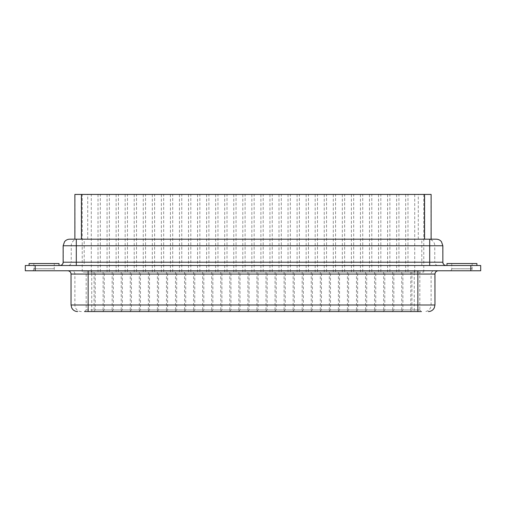 <?xml version="1.0" encoding="UTF-8"?>
<svg xmlns="http://www.w3.org/2000/svg" width="506" height="506" viewBox="0 0 506 506"><rect width="100%" height="100%" fill="white"/><g stroke="black" fill="none" stroke-linecap="round" stroke-linejoin="round"><path stroke-width="0.38" stroke-dasharray="2.53 1.9" d="M470.827 265.505L25.3 265.505L25.3 270.767L480.7 270.767L480.7 265.505L470.827 265.505L470.827 270.767M86.172 272.083L94.072 272.083L86.172 272.083L86.172 309.925L84.527 311.57L421.473 311.57L419.828 309.925L411.928 309.925L419.828 309.925L419.828 272.083L411.928 272.083L411.928 309.925L410.284 311.57L417.855 311.57L410.284 311.57M59.025 263.531L29.082 263.531M44.054 265.505L29.082 265.505L44.054 265.505M76.305 239.18L431.125 239.18L74.977 239.18L74.977 194.43L431.125 194.43M442.858 262.216L442.661 245.758A6.578 6.483 -90 0 0 436.178 239.18L69.822 239.18A6.578 6.483 -90 0 0 63.339 245.758L63.142 245.758M355.99 311.57L367.179 311.57L355.99 311.57L357.634 309.925L365.534 309.925L367.179 311.57M202.16 311.57L213.349 311.57L202.16 311.57L203.81 309.925L211.704 309.925L213.349 311.57M392.188 311.57L403.377 311.57L392.188 311.57L393.832 309.925L401.726 309.925L403.377 311.57M374.092 311.57L385.275 311.57L374.092 311.57L375.737 309.925L383.63 309.925L385.275 311.57M88.145 311.57L95.716 311.57L88.145 311.57M238.358 311.57L249.547 311.57L238.358 311.57L240.002 309.925L247.902 309.925L249.547 311.57M175.019 311.57L186.202 311.57L175.019 311.57L176.664 309.925L184.557 309.925L186.202 311.57M283.6 311.57L294.789 311.57L283.6 311.57L285.245 309.925L293.145 309.925L294.789 311.57M229.307 311.57L240.495 311.57L229.307 311.57L230.951 309.925L238.851 309.925L240.495 311.57M102.623 311.57L113.812 311.57L102.623 311.57L104.274 309.925L112.168 309.925L113.812 311.57M193.115 311.57L204.304 311.57L193.115 311.57L194.759 309.925L202.653 309.925L204.304 311.57M220.262 311.57L231.444 311.57L220.262 311.57L221.906 309.925L229.8 309.925L231.444 311.57M274.556 311.57L285.738 311.57L274.556 311.57L276.2 309.925L284.094 309.925L285.738 311.57M301.696 311.57L312.885 311.57L301.696 311.57L303.347 309.925L311.241 309.925L312.885 311.57M401.233 311.57L412.422 311.57L401.233 311.57L402.884 309.925L410.777 309.925L412.422 311.57M156.917 311.57L168.106 311.57L156.917 311.57L158.561 309.925L166.461 309.925L168.106 311.57M165.968 311.57L177.157 311.57L165.968 311.57L167.612 309.925L175.512 309.925L177.157 311.57M93.578 311.57L104.767 311.57L93.578 311.57L95.223 309.925L103.116 309.925L104.767 311.57M337.894 311.57L349.083 311.57L337.894 311.57L339.539 309.925L347.439 309.925L349.083 311.57M120.725 311.57L131.908 311.57L120.725 311.57L122.37 309.925L130.263 309.925L131.908 311.57M247.409 311.57L258.591 311.57L247.409 311.57L249.053 309.925L256.947 309.925L258.591 311.57M138.821 311.57L150.01 311.57L138.821 311.57L140.466 309.925L148.366 309.925L150.01 311.57M310.747 311.57L321.936 311.57L310.747 311.57L312.392 309.925L320.292 309.925L321.936 311.57M129.77 311.57L140.959 311.57L129.77 311.57L131.415 309.925L139.314 309.925L140.959 311.57M211.211 311.57L222.4 311.57L211.211 311.57L212.855 309.925L220.755 309.925L222.4 311.57M328.843 311.57L340.032 311.57L328.843 311.57L330.488 309.925L338.387 309.925L340.032 311.57M319.798 311.57L330.981 311.57L319.798 311.57L321.443 309.925L329.336 309.925L330.981 311.57M346.945 311.57L358.128 311.57L346.945 311.57L348.59 309.925L356.483 309.925L358.128 311.57M265.505 311.57L276.693 311.57L265.505 311.57L267.149 309.925L275.049 309.925L276.693 311.57M147.872 311.57L159.055 311.57L147.872 311.57L149.517 309.925L157.41 309.925L159.055 311.57M383.137 311.57L394.326 311.57L383.137 311.57L384.781 309.925L392.681 309.925L394.326 311.57M292.651 311.57L303.84 311.57L292.651 311.57L294.296 309.925L302.19 309.925L303.84 311.57M184.064 311.57L195.253 311.57L184.064 311.57L185.708 309.925L193.608 309.925L195.253 311.57M111.674 311.57L122.863 311.57L111.674 311.57L113.319 309.925L121.219 309.925L122.863 311.57M256.453 311.57L267.642 311.57L256.453 311.57L258.098 309.925L265.998 309.925L267.642 311.57M365.041 311.57L376.23 311.57L365.041 311.57L366.686 309.925L374.585 309.925L376.23 311.57M398.93 194.43L414.724 194.43L398.93 194.43L398.93 272.083L414.724 272.083L398.93 272.083M380.835 194.43L396.628 194.43L380.835 194.43L380.835 272.083L396.628 272.083L380.835 272.083M263.202 194.43L278.996 194.43L263.202 194.43L263.202 272.083L278.996 272.083L263.202 272.083M109.372 194.43L125.165 194.43L109.372 194.43L109.372 272.083L125.165 272.083L109.372 272.083M91.276 194.43L107.07 194.43L91.276 194.43L91.276 272.083L107.07 272.083L91.276 272.083M127.468 194.43L143.261 194.43L127.468 194.43L127.468 272.083L143.261 272.083L127.468 272.083M136.519 194.43L152.312 194.43L136.519 194.43L136.519 272.083L152.312 272.083L136.519 272.083M272.247 194.43L288.04 194.43L272.247 194.43L272.247 272.083L288.04 272.083L272.247 272.083M290.349 194.43L306.143 194.43L290.349 194.43L290.349 272.083L306.143 272.083L290.349 272.083M389.886 194.43L405.679 194.43L389.886 194.43L389.886 272.083L405.679 272.083L389.886 272.083M227.004 194.43L242.798 194.43L227.004 194.43L227.004 272.083L242.798 272.083L227.004 272.083M208.908 194.43L224.702 194.43L208.908 194.43L208.908 272.083L224.702 272.083L208.908 272.083M217.959 194.43L233.753 194.43L217.959 194.43L217.959 272.083L233.753 272.083L217.959 272.083M362.739 194.43L378.532 194.43L362.739 194.43L362.739 272.083L378.532 272.083L362.739 272.083M199.857 194.43L215.651 194.43L199.857 194.43L199.857 272.083L215.651 272.083L199.857 272.083M335.592 194.43L351.385 194.43L335.592 194.43L335.592 272.083L351.385 272.083L335.592 272.083M163.666 194.43L179.459 194.43L163.666 194.43L163.666 272.083L179.459 272.083L163.666 272.083M281.298 194.43L297.092 194.43L281.298 194.43L281.298 272.083L297.092 272.083L281.298 272.083M100.321 194.43L116.114 194.43L100.321 194.43L100.321 272.083L116.114 272.083L100.321 272.083M245.1 194.43L260.9 194.43L245.1 194.43L245.1 272.083L260.9 272.083L245.1 272.083M236.055 194.43L251.849 194.43L236.055 194.43L236.055 272.083L251.849 272.083L236.055 272.083M371.783 194.43L387.577 194.43L371.783 194.43L371.783 272.083L387.577 272.083L371.783 272.083M118.423 194.43L134.216 194.43L118.423 194.43L118.423 272.083L134.216 272.083L118.423 272.083M82.225 194.43L98.019 194.43L82.225 194.43L82.225 272.083L98.019 272.083L82.225 272.083M154.615 194.43L170.408 194.43L154.615 194.43L154.615 272.083L170.408 272.083L154.615 272.083M181.762 194.43L197.555 194.43L181.762 194.43L181.762 272.083L197.555 272.083L181.762 272.083M190.813 194.43L206.606 194.43L190.813 194.43L190.813 272.083L206.606 272.083L190.813 272.083M317.496 194.43L333.29 194.43L317.496 194.43L317.496 272.083L333.29 272.083L317.496 272.083M326.541 194.43L342.334 194.43L326.541 194.43L326.541 272.083L342.334 272.083L326.541 272.083M299.394 194.43L315.187 194.43L299.394 194.43L299.394 272.083L315.187 272.083L299.394 272.083M353.688 194.43L369.481 194.43L353.688 194.43L353.688 272.083L369.481 272.083L353.688 272.083M344.637 194.43L360.436 194.43L344.637 194.43L344.637 272.083L360.436 272.083L344.637 272.083M254.151 194.43L269.945 194.43L254.151 194.43L254.151 272.083L269.945 272.083L254.151 272.083M407.981 194.43L423.775 194.43L407.981 194.43L407.981 272.083L423.775 272.083L407.981 272.083M145.564 194.43L161.363 194.43L145.564 194.43L145.564 272.083L161.363 272.083L145.564 272.083M172.71 194.43L188.504 194.43L172.71 194.43L172.71 272.083L188.504 272.083L172.71 272.083M308.445 194.43L324.238 194.43L308.445 194.43L308.445 272.083L324.238 272.083L308.445 272.083M148.366 272.083L148.366 309.925L140.466 309.925L140.466 272.083L148.366 272.083L140.466 272.083M365.534 272.083L365.534 309.925L357.634 309.925L357.634 272.083L365.534 272.083L357.634 272.083M103.116 272.083L103.116 309.925L95.223 309.925L95.223 272.083L103.116 272.083L95.223 272.083M211.704 272.083L211.704 309.925L203.81 309.925L203.81 272.083L211.704 272.083L203.81 272.083M347.439 272.083L347.439 309.925L339.539 309.925L339.539 272.083L347.439 272.083L339.539 272.083M401.726 272.083L401.726 309.925L393.832 309.925L393.832 272.083L401.726 272.083L393.832 272.083M139.314 272.083L139.314 309.925L131.415 309.925L131.415 272.083L139.314 272.083L131.415 272.083M383.63 272.083L383.63 309.925L375.737 309.925L375.737 272.083L383.63 272.083L375.737 272.083M121.219 272.083L121.219 309.925L113.319 309.925L113.319 272.083L121.219 272.083L113.319 272.083M94.072 272.083L94.072 309.925L95.716 311.57M86.172 309.925L94.072 309.925L86.172 309.925M256.947 272.083L256.947 309.925L249.053 309.925L249.053 272.083L256.947 272.083L249.053 272.083M247.902 272.083L247.902 309.925L240.002 309.925L240.002 272.083L247.902 272.083L240.002 272.083M320.292 272.083L320.292 309.925L312.392 309.925L312.392 272.083L320.292 272.083L312.392 272.083M184.557 272.083L184.557 309.925L176.664 309.925L176.664 272.083L184.557 272.083L176.664 272.083M329.336 272.083L329.336 309.925L321.443 309.925L321.443 272.083L329.336 272.083L321.443 272.083M293.145 272.083L293.145 309.925L285.245 309.925L285.245 272.083L293.145 272.083L285.245 272.083M130.263 272.083L130.263 309.925L122.37 309.925L122.37 272.083L130.263 272.083L122.37 272.083M238.851 272.083L238.851 309.925L230.951 309.925L230.951 272.083L238.851 272.083L230.951 272.083M302.19 272.083L302.19 309.925L294.296 309.925L294.296 272.083L302.19 272.083L294.296 272.083M112.168 272.083L112.168 309.925L104.274 309.925L104.274 272.083L112.168 272.083L104.274 272.083M157.41 272.083L157.41 309.925L149.517 309.925L149.517 272.083L157.41 272.083L149.517 272.083M202.653 272.083L202.653 309.925L194.759 309.925L194.759 272.083L202.653 272.083L194.759 272.083M265.998 272.083L265.998 309.925L258.098 309.925L258.098 272.083L265.998 272.083L258.098 272.083M229.8 272.083L229.8 309.925L221.906 309.925L221.906 272.083L229.8 272.083L221.906 272.083M220.755 272.083L220.755 309.925L212.855 309.925L212.855 272.083L220.755 272.083L212.855 272.083M284.094 272.083L284.094 309.925L276.2 309.925L276.2 272.083L284.094 272.083L276.2 272.083M374.585 272.083L374.585 309.925L366.686 309.925L366.686 272.083L374.585 272.083L366.686 272.083M311.241 272.083L311.241 309.925L303.347 309.925L303.347 272.083L311.241 272.083L303.347 272.083M356.483 272.083L356.483 309.925L348.59 309.925L348.59 272.083L356.483 272.083L348.59 272.083M411.928 272.083L419.828 272.083M193.608 272.083L193.608 309.925L185.708 309.925L185.708 272.083L193.608 272.083L185.708 272.083M410.777 272.083L410.777 309.925L402.884 309.925L402.884 272.083L410.777 272.083L402.884 272.083M338.387 272.083L338.387 309.925L330.488 309.925L330.488 272.083L338.387 272.083L330.488 272.083M166.461 272.083L166.461 309.925L158.561 309.925L158.561 272.083L166.461 272.083L158.561 272.083M392.681 272.083L392.681 309.925L384.781 309.925L384.781 272.083L392.681 272.083L384.781 272.083M175.512 272.083L175.512 309.925L167.612 309.925L167.612 272.083L175.512 272.083L167.612 272.083M275.049 272.083L275.049 309.925L267.149 309.925L267.149 272.083L275.049 272.083L267.149 272.083M414.724 194.43L414.724 272.083M396.628 194.43L396.628 272.083M278.996 194.43L278.996 272.083M125.165 194.43L125.165 272.083M107.07 194.43L107.07 272.083M143.261 194.43L143.261 272.083M152.312 194.43L152.312 272.083M288.04 194.43L288.04 272.083M306.143 194.43L306.143 272.083M405.679 194.43L405.679 272.083M242.798 194.43L242.798 272.083M224.702 194.43L224.702 272.083M233.753 194.43L233.753 272.083M378.532 194.43L378.532 272.083M215.651 194.43L215.651 272.083M351.385 194.43L351.385 272.083M179.459 194.43L179.459 272.083M297.092 194.43L297.092 272.083M116.114 194.43L116.114 272.083M260.9 194.43L260.9 272.083M251.849 194.43L251.849 272.083M387.577 194.43L387.577 272.083M134.216 194.43L134.216 272.083M98.019 194.43L98.019 272.083M170.408 194.43L170.408 272.083M197.555 194.43L197.555 272.083M206.606 194.43L206.606 272.083M333.29 194.43L333.29 272.083M342.334 194.43L342.334 272.083M315.187 194.43L315.187 272.083M360.436 194.43L360.436 272.083M269.945 194.43L269.945 272.083M423.775 194.43L423.775 272.083M161.363 194.43L161.363 272.083M188.504 194.43L188.504 272.083M324.238 194.43L324.238 272.083M369.481 194.43L369.481 272.083M54.256 263.531L33.858 263.531L54.256 263.531L54.256 268.794A1.973 1.973 0 0 0 56.229 270.767L31.878 270.767L56.229 270.767M33.858 263.531L33.858 268.794A1.973 1.973 0 0 1 31.878 270.767M472.142 263.531L451.744 263.531L472.142 263.531L472.142 268.794A1.973 1.973 0 0 0 474.122 270.767L449.771 270.767L474.122 270.767M451.744 263.531L451.744 268.794A1.973 1.973 0 0 1 449.771 270.767M63.142 262.216L63.339 262.216A3.289 3.238 90 0 1 60.1 265.505L445.9 265.505A3.289 3.238 -90 0 1 442.661 262.216L434.768 262.216L434.768 245.758L63.339 245.758L63.339 262.216L71.232 262.216L71.232 245.758A6.578 6.483 -90 0 1 77.709 239.18M60.1 265.505L67.987 265.505A3.289 3.238 -90 0 0 71.232 262.216L84.192 262.216L84.192 239.18M84.192 265.505L438.013 265.505A3.289 3.238 90 0 1 434.768 262.216L84.192 262.216L84.192 265.505L67.987 265.505M438.013 265.505L445.9 265.505M461.946 265.505L446.975 265.505L461.946 265.505M476.918 263.531L446.975 263.531M434.344 270.767L67.747 270.767L434.344 270.767A3.289 3.238 90 0 0 431.106 274.056L434.705 274.056L434.964 304.991M35.173 265.505L35.173 270.767M81.377 311.57A6.578 6.483 90 0 1 74.894 304.991L434.705 304.991A6.578 6.483 90 0 1 428.221 311.57M91.744 311.57L91.744 274.056L414.256 274.056L414.256 311.57M77.779 311.57A6.578 6.483 90 0 1 71.295 304.991L74.894 304.991L74.894 274.056L91.744 274.056L91.744 270.767M414.256 270.767L414.256 274.056L431.106 274.056L431.106 304.991A6.578 6.483 90 0 1 424.623 311.57M437.943 270.767A3.289 3.238 90 0 0 434.705 274.056L434.964 274.056M71.036 274.056L71.036 304.991M68.057 270.767A3.289 3.238 90 0 1 71.295 274.056L74.894 274.056A3.289 3.238 90 0 0 71.656 270.767M87.721 239.18L87.721 194.43M418.279 239.18L418.279 194.43M431.023 239.18L431.023 194.43M81.245 239.18L81.245 194.43M424.755 239.18L424.755 194.43M442.858 245.758L434.768 245.758A6.578 6.483 -90 0 0 428.291 239.18M421.808 265.505L421.808 239.18M54.256 268.794L33.858 268.794L54.256 268.794M472.142 268.794L451.744 268.794L472.142 268.794"/><path stroke-width="0.76" d="M35.173 265.505L35.173 270.767L25.3 270.767L25.3 265.505L480.7 265.505L480.7 270.767L470.827 270.767L470.827 265.505M35.173 270.767L470.827 270.767M421.473 311.57L84.527 311.57M29.082 265.505L29.082 263.531L59.025 263.531L59.025 265.505M69.822 239.18L76.305 239.18L74.875 239.18L74.875 194.43L431.125 194.43L431.125 239.18M76.305 265.505L76.305 262.216L63.142 262.216L63.142 245.758L429.695 245.758L429.695 262.216L76.305 262.216L76.305 239.18L436.178 239.18M446.975 265.505L446.975 263.531L476.918 263.531L476.918 265.505M417.855 311.57L417.855 304.991L434.964 304.991L434.964 274.056L417.855 274.056L417.855 304.991L71.036 304.991L71.707 307.882L72.453 309.065C73.787 310.69 75.514 311.525 77.62 311.57M417.855 270.767L417.855 274.056L88.145 274.056L88.145 311.57M88.145 270.767L88.145 274.056L71.036 274.056L71.036 304.991M81.46 239.18L81.46 194.43M424.54 239.18L424.54 194.43M429.695 265.505L429.695 262.216L442.858 262.216L442.858 245.758L441.447 241.685C440.106 240.059 438.386 239.224 436.28 239.18M429.695 239.18L429.695 245.758L442.858 245.758M434.964 304.991L434.293 307.882L433.547 309.065C432.213 310.69 430.486 311.525 428.38 311.57M63.142 245.758L64.553 241.685C65.894 240.059 67.614 239.224 69.72 239.18M442.858 262.216C443.054 264.214 444.154 265.308 446.153 265.505M63.142 262.216C62.946 264.214 61.846 265.308 59.847 265.505M71.036 274.056C70.84 272.064 69.746 270.963 67.747 270.767M434.964 274.056C435.16 272.064 436.254 270.963 438.253 270.767"/></g></svg>
